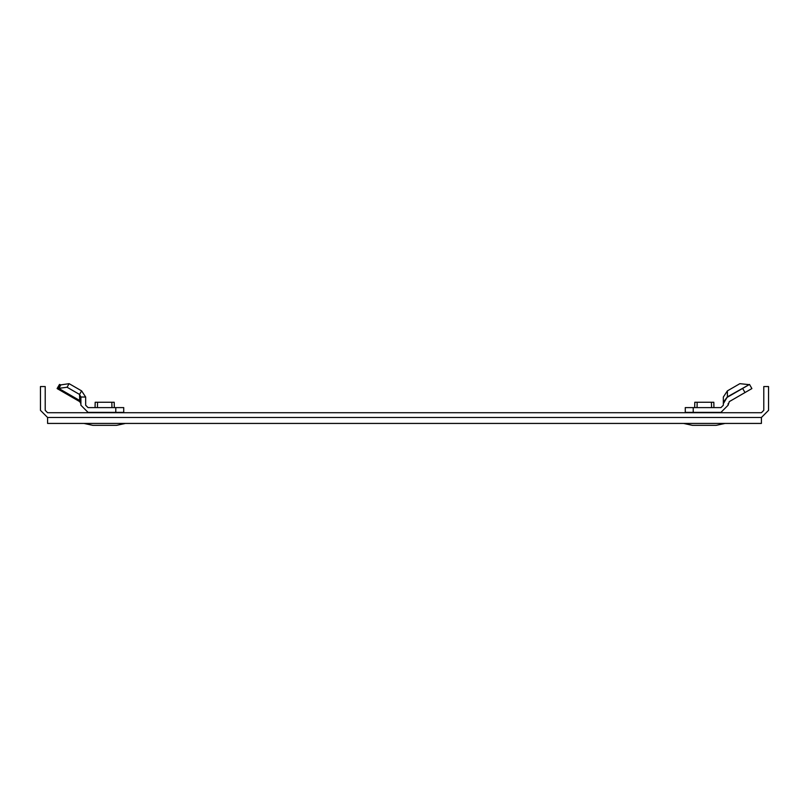 <?xml version="1.0" encoding="UTF-8"?>
<svg xmlns="http://www.w3.org/2000/svg" width="809" height="809" viewBox="0 0 809 809"><rect width="100%" height="100%" fill="white"/><g stroke="black" fill="none" stroke-linecap="round" stroke-linejoin="round"><path stroke-width="1.21" d="M47.589 423.431L47.589 417.484L761.411 417.484L761.411 423.431L47.589 423.431M763.787 386.55L763.787 410.345L761.411 412.721L47.589 412.721L45.213 410.345L45.213 386.55L40.45 386.55L40.45 410.345L47.589 417.484L761.411 417.484L768.55 410.345L768.55 386.55L763.787 386.55M728.1 403.681L728.1 405.228L720.961 412.368L685.274 412.368L685.274 407.605L720.961 407.605L723.337 405.228L723.337 403.681L727.392 396.855L749.518 384.447L751.895 388.573L729.293 401.618L728.1 405.228M80.9 403.681L79.707 401.618L79.555 394.448L67.066 387.238L57.105 388.573L79.707 401.618L79.555 400.425L58.824 388.451L60.877 384.882L59.482 384.447L60.877 384.882L69.119 383.668L81.608 390.878L85.663 397.027L80.9 397.027L79.555 394.448L81.608 390.878M85.663 397.027L85.663 405.228L88.039 407.605L123.726 407.605L123.726 412.368L88.039 412.368L80.9 405.228L80.9 397.027M94.704 412.368L88.039 412.368M723.337 403.681L723.337 397.027L727.392 390.878L739.881 383.668L749.164 384.649L726.907 397.502M697.055 407.605L697.166 402.255L694.789 402.255L694.678 407.605M713.932 407.605L713.821 402.255L711.445 402.255L711.556 407.605M697.166 402.255L711.445 402.255M725.076 423.431L716.238 425.332L692.373 425.332L683.534 423.431M723.337 402.204L727.392 396.855L727.392 390.878M748.123 384.882L749.164 384.649M742.622 388.421L745.008 392.547M693.222 412.368L693.222 407.605M114.322 407.605L114.211 402.255L111.834 402.255L111.945 407.605M97.444 407.605L97.555 402.255L95.179 402.255L95.068 407.605M97.555 402.255L111.834 402.255M83.924 423.431L92.762 425.332L116.627 425.332L125.466 423.431M79.555 400.425L80.9 402.204M67.066 387.238L69.119 383.668M57.449 388.765L59.836 384.649L60.877 384.882M115.778 407.605L115.778 412.368L114.686 412.368M59.482 384.447L57.105 388.573L59.482 384.447"/></g></svg>
